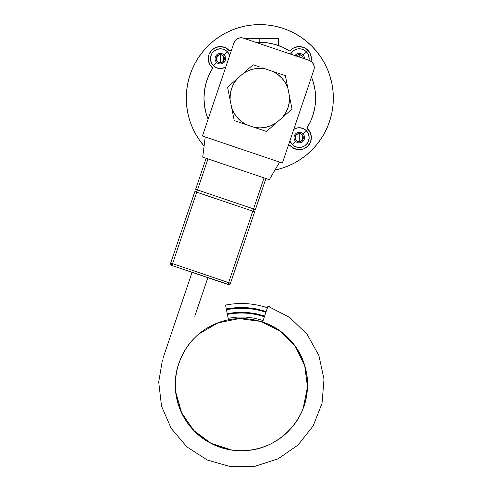 <?xml version="1.0" encoding="UTF-8"?>
<svg xmlns="http://www.w3.org/2000/svg" width="492" height="492" viewBox="0 0 492 492"><rect width="100%" height="100%" fill="white"/><g stroke="black" fill="none" stroke-linecap="round" stroke-linejoin="round"><path stroke-width="0.74" d="M218.122 55.27L220.33 54.612A4.047 4.047 0 0 1 224.383 58.659A4.047 4.047 0 0 1 220.33 62.712L221.123 62.632L220.33 62.712A4.047 4.047 0 0 1 216.283 58.659A4.047 4.047 0 0 1 220.33 54.612L220.33 62.712L218.116 62.047M218.042 62.004L217.513 61.568M217.433 61.488L216.984 60.934M216.954 60.891L216.954 56.432M216.978 56.389L217.433 55.836M217.513 55.756L218.048 55.319M296.368 55.836L296.209 56.008A4.047 4.047 0 0 1 299.271 54.612L299.271 57.041L299.271 54.612L300.821 54.919L298.478 54.692L301.485 55.27M296.448 55.762L296.983 55.319M297.057 55.27L299.271 54.612A4.047 4.047 0 0 1 303.312 58.413A4.047 4.047 0 0 0 299.271 54.612A4.047 4.047 0 0 1 303.312 58.413L302.635 56.414M301.479 140.989L299.271 141.647A4.047 4.047 0 0 1 295.225 137.6A4.047 4.047 0 0 1 299.271 133.553L299.271 141.647L297.057 140.989M296.983 140.94L296.448 140.503M296.368 140.423L295.926 139.876M295.889 139.833L295.889 135.38M295.92 135.325L296.368 134.777M296.448 134.697L296.983 134.261M297.057 134.205L299.271 133.553A4.047 4.047 0 0 1 303.318 137.6A4.047 4.047 0 0 1 299.271 141.647L299.271 133.553M231.837 30.129L238.454 27.767L245.459 26.014L252.593 24.957L259.801 24.6A73.529 73.529 0 0 1 274.942 170.084L281.147 168.498L287.943 166.062L281.147 168.498M329.628 121.167L329.148 122.576M284.247 28.782L282.838 28.302A73.529 73.529 0 0 0 282.838 28.302M333.33 98.166L332.979 105.337L331.922 112.477L330.163 119.476L327.733 126.272L324.646 132.791L320.938 138.984L324.646 132.791M333.33 98.111L332.979 90.922L331.922 83.788L329.48 74.636M238.454 27.767L236.301 28.456M235.742 28.647L233.712 29.385M198.663 57.281L194.955 63.468L198.663 57.281L202.962 51.482L207.808 46.137L213.153 41.291L218.952 36.992L225.139 33.284L231.664 30.197M191.794 126.087L190.127 121.622M190.318 122.188L191.05 124.212M329.283 74.071L328.551 72.047M327.807 70.165L330.163 76.783M300.655 36.992L294.462 33.284L300.655 36.992L306.448 41.291L311.793 46.137L316.639 51.482L320.938 57.281L324.646 63.468L327.733 69.993M216.363 59.452L216.591 57.115L216.283 58.659L216.966 60.91L218.085 62.029L219.543 62.632M216.966 56.414L218.78 54.919L216.591 57.115M219.543 54.692L221.88 54.919L218.78 54.919M224.303 57.871L224.303 59.452L224.075 57.115L223.196 55.799L221.88 54.919M301.522 55.295L300.821 54.919M303.238 57.871L303.01 57.115M298.478 141.573L297.721 141.339L298.478 141.573M295.298 138.387L295.298 136.807L295.901 139.851L297.721 141.339M302.648 139.833L302.648 135.368L303.01 136.05L302.131 134.734L300.058 133.627M303.238 136.807L303.01 139.15L303.01 136.05M302.635 139.851L300.821 141.339L303.01 139.15M294.462 33.284L287.943 30.197L281.147 27.767L274.149 26.014L267.008 24.957L259.801 24.6A73.529 73.529 0 0 0 204.082 146.112L198.663 138.984L194.955 132.791L191.868 126.272M189.438 119.476L187.686 112.477L186.628 105.337L186.271 98.129L186.628 90.922L187.686 83.788L189.438 76.783L191.868 69.993L194.955 63.468M320.938 138.984L316.639 144.777L311.793 150.121L306.448 154.968L300.655 159.267L294.462 162.981L287.943 166.062M221.123 62.632L223.196 61.525L224.303 59.452M298.478 54.692L297.02 55.295L295.901 56.414M298.478 133.627L296.405 134.734L295.298 136.807M300.058 141.573L300.821 141.339M244.936 26.119L245.889 25.928M245.902 25.928L244.942 26.119M189.973 75.091A73.529 73.529 0 0 0 189.973 75.098L190.453 73.689M187.6 112.028L187.784 112.975M187.79 112.994L187.6 112.047M328.674 123.873L327.795 126.124L328.674 123.886M328.674 72.386L327.795 70.135M329.628 75.098L329.148 73.689M329.142 122.6L329.615 121.204M285.551 29.256L287.795 30.135L285.557 29.256M235.342 28.788L235.705 28.659M234.051 29.256L231.806 30.135M236.763 28.302L235.354 28.782M284.271 28.788L282.869 28.315M190.927 72.386L191.806 70.135L190.927 72.373M190.927 123.873L191.806 126.124M189.973 121.167L190.453 122.576M190.465 73.659L189.986 75.055M299.29 133.553L301.485 134.211M301.559 134.261L302.088 134.697M302.168 134.777L302.623 135.325M302.623 139.869L302.168 140.423M302.094 140.503L301.559 140.94M301.559 55.319L302.094 55.756M302.168 55.836L302.617 56.383M222.304 62.201A4.047 4.047 0 0 1 220.336 62.712L220.33 54.612L222.55 55.27M222.618 55.319L223.153 55.756M223.233 55.836L223.682 56.383M223.712 56.432L223.719 60.885M223.682 60.934L223.233 61.488M223.153 61.561L222.618 62.004M222.544 62.053L220.355 62.712M299.308 133.553A4.047 4.047 0 0 1 301.239 134.064M302.74 135.515A4.047 4.047 0 0 1 299.271 141.647M220.33 54.612A4.047 4.047 0 0 1 222.31 55.129M223.805 56.574A4.047 4.047 0 0 1 223.811 60.731M268.214 42.952L267.445 42.841M282.882 47.312L289.849 51.088A55.817 55.817 0 0 0 256.098 42.435L259.801 42.312L259.801 38.591L259.801 42.312L267.709 42.878L275.452 44.551L282.882 47.312L289.849 51.088A12.085 12.085 0 0 1 290.729 50.11M293.189 48.216L289.849 51.088A12.085 12.085 0 0 1 290.723 50.116L292.555 48.61A12.085 12.085 0 0 1 292.555 48.61L294.647 47.496A12.085 12.085 0 0 1 294.653 47.49M296.904 46.808A12.085 12.085 0 0 1 296.922 46.808L299.271 46.574A12.085 12.085 0 0 1 299.284 46.574M296.91 46.808L294.647 47.496L299.271 46.574L301.627 46.808A12.085 12.085 0 0 1 301.639 46.808L305.987 48.61A12.085 12.085 0 0 1 305.993 48.616L307.814 50.116A12.085 12.085 0 0 1 307.826 50.123M303.89 47.49A12.085 12.085 0 0 1 303.902 47.496L299.271 46.574M305.846 48.524L309.32 51.949A12.085 12.085 0 0 1 311.128 56.309L311.122 61.02A12.085 12.085 0 0 1 311.055 61.34L311.276 60.079M311.356 58.646A12.085 12.085 0 0 1 311.356 58.677L311.055 61.34A12.085 12.085 0 0 0 290.723 50.116L292.555 48.61M208.977 75.048L212.759 68.081A55.817 55.817 0 0 0 208.122 119.224L206.222 113.781L204.549 106.038L203.983 98.129L204.549 90.227L206.222 82.478L208.977 75.048L212.759 68.081L209.58 64.181L208.264 59.317L209.045 54.341L211.788 50.116A12.085 12.085 0 0 1 218.46 46.722L223.485 46.992A12.085 12.085 0 0 1 223.497 46.998L225.853 47.909L229.752 51.088L231.547 49.993A55.817 55.817 0 0 0 229.752 51.088L231.547 49.993M220.976 46.592A12.085 12.085 0 0 1 221 46.592L225.853 47.909L229.752 51.088A12.085 12.085 0 0 0 211.788 50.116L216.013 47.373L220.988 46.592M294.167 47.706L295.44 47.201M296.492 46.9L297.857 46.66M298.927 46.58L300.341 46.623M303.736 47.429L305.218 48.142M305.987 48.61L309.413 52.084M309.794 52.712L310.501 54.194M310.827 55.116L311.172 56.555M311.307 57.589L311.35 59.003M308.472 129.759L308.884 130.275M309.831 131.721L310.114 132.268M310.919 134.377L311.005 134.716M311.319 136.628L311.356 137.311M311.264 139.095L311.19 139.611M310.606 141.794L310.415 142.274L310.606 141.794M309.603 143.873L309.234 144.445M306.012 147.631L305.501 147.957M303.958 148.738L303.336 148.984M301.184 149.531L296.116 149.267L291.633 146.967L289.849 145.171L288.054 146.265A55.817 55.817 0 0 0 289.849 145.171L288.054 146.265M298.958 149.685L297.451 149.55M296.362 149.328L294.856 148.848M293.902 148.43L292.396 147.538M291.762 147.071L289.849 145.171A12.085 12.085 0 0 0 307.814 146.149A12.085 12.085 0 0 0 306.842 128.178L310.022 132.084L311.338 136.942L310.557 141.917L307.814 146.149L303.589 148.885L298.613 149.666L293.755 148.35L289.849 145.171M211.788 50.116A12.085 12.085 0 0 0 212.759 68.081L210.963 66.297L208.915 62.625M281.412 46.666L283.49 47.589M244.327 38.591L278.404 38.591L278.404 45.504L278.404 38.591L244.733 38.591M272.962 43.886L278.041 45.375M302.998 54.938A5.271 5.271 0 0 0 294.985 55.596A5.271 5.271 0 0 1 304.536 58.825A5.271 5.271 0 0 0 302.998 54.938L306.258 51.672L302.992 54.932M290.514 54.083A9.883 9.883 0 0 1 306.258 51.672L304.763 50.442L301.196 48.966L297.34 48.966L293.779 50.442L290.514 54.083M302.998 133.873A5.271 5.271 0 0 0 295.544 133.873A5.271 5.271 0 0 0 295.544 141.327L292.279 144.587A9.883 9.883 0 0 1 289.911 140.78L292.279 144.587L295.489 146.733L299.271 147.483L303.054 146.733L304.763 145.816L307.488 143.092L308.404 141.382L309.154 137.6L308.404 133.818L306.258 130.614L302.998 133.873A5.271 5.271 0 0 1 302.998 141.327A5.271 5.271 0 0 1 295.544 141.327A5.271 5.271 0 0 1 295.544 133.873A5.271 5.271 0 0 1 302.998 133.873L306.258 130.614L303.054 128.467L299.271 127.717L297.34 127.908L293.767 129.39A9.883 9.883 0 0 1 306.258 144.587A9.883 9.883 0 0 1 292.279 144.587L295.544 141.327A5.271 5.271 0 0 0 302.998 141.327A5.271 5.271 0 0 0 302.998 133.873L303.65 134.673M224.057 54.938A5.271 5.271 0 0 0 216.609 54.938A5.271 5.271 0 0 0 216.609 62.386L213.343 65.651A9.883 9.883 0 0 1 213.343 51.672A9.883 9.883 0 0 1 227.322 51.672L224.057 54.938A5.271 5.271 0 0 1 224.057 62.386A5.271 5.271 0 0 1 216.609 62.386A5.271 5.271 0 0 1 216.609 54.938A5.271 5.271 0 0 1 224.057 54.938L227.322 51.672L225.822 50.442L222.261 48.966L220.33 48.776L216.548 49.532L213.343 51.672L212.113 53.173L210.637 56.734L210.637 60.59L212.113 64.151L213.343 65.651L216.548 67.791L220.33 68.548L222.261 68.357L225.834 66.869A9.883 9.883 0 0 1 213.343 65.651L216.609 62.386A5.271 5.271 0 0 0 224.057 62.386A5.271 5.271 0 0 0 224.057 54.938L224.715 55.731M209.58 64.181L208.264 59.317L209.045 54.341M216.013 47.373L218.46 46.722M307.814 50.116L310.434 54.034L311.356 58.659M310.624 121.21L306.842 128.178A55.817 55.817 0 0 0 311.479 77.041L313.379 82.478L315.058 90.227L315.618 98.129L315.058 106.038L313.379 113.781L310.624 121.21L306.842 128.178L308.638 129.962L310.938 134.445L311.208 139.476M229.69 55.479L227.322 51.672A9.883 9.883 0 0 1 229.69 55.479M308.964 60.59L309.154 58.659L308.404 54.876L306.258 51.672A9.883 9.883 0 0 1 309.013 60.338M289.849 51.088A12.085 12.085 0 0 1 290.723 50.116M208.122 119.224L206.222 113.781L204.549 106.038L203.983 98.129M204.549 90.227L206.222 82.478M256.098 42.435L259.801 42.312M267.709 42.878L275.452 44.551M310.434 54.034L311.122 56.303M311.122 61.02L311.055 61.34M311.479 77.041L313.379 82.478L315.058 90.227L315.618 98.129M315.058 106.038L313.379 113.781M304.437 57.632L304.136 56.648M301.288 53.794L300.298 53.493M298.244 53.493L297.254 53.794M297.254 142.465L298.244 142.766M300.298 142.766L302.199 141.979M303.65 140.528L304.437 138.627M304.437 136.573L304.136 135.583M301.288 132.729L300.298 132.434M298.244 132.434L297.254 132.729M294.886 134.673L294.105 136.573M294.105 138.627L294.4 139.617M294.886 140.528L295.544 141.327M218.313 63.529L219.303 63.831M221.363 63.831L222.347 63.529M224.715 61.586L225.502 59.692M225.502 57.632L225.201 56.648M222.347 53.794L221.363 53.493M219.303 53.493L217.403 54.28M215.951 55.731L215.164 57.632M215.164 59.692L215.465 60.676M215.951 61.586L216.609 62.386M313.89 69.907L282.377 163.055L313.89 69.907L314.271 67.01L313.515 64.181L311.725 61.863L309.191 60.399L243.466 38.161L309.191 60.399A7.497 7.497 0 0 1 313.89 69.907A7.497 7.497 0 0 0 314.228 66.568M202.44 136.007L233.958 42.859L202.44 136.007L282.377 163.055L202.44 136.007M243.466 38.161L240.563 37.786L237.741 38.542L235.416 40.326L233.958 42.859A7.497 7.497 0 0 1 243.466 38.161A7.497 7.497 0 0 0 233.958 42.859M269.327 179.672L202.716 157.139L205.219 136.948L202.716 157.139L269.327 179.672L279.604 162.114L269.327 179.672M312.094 62.207A7.497 7.497 0 0 0 309.191 60.399M250.748 66.85L237.193 78.763L233.928 83.406L231.603 88.591L230.305 94.12L230.078 99.79L231.726 108.025L234.112 113.178L237.439 117.779L241.578 121.672L246.375 124.704L254.333 127.391L259.991 127.902L265.637 127.323L271.074 125.681L276.098 123.043L282.408 117.496L285.674 112.852L287.998 107.674L289.296 102.145L289.524 96.469L287.875 88.234L285.489 83.087L282.162 78.48L278.023 74.593L273.226 71.561L265.268 68.868L259.616 68.363L253.964 68.941L248.528 70.577L243.503 73.222A29.772 29.772 0 0 1 265.268 68.868L273.226 71.561A29.772 29.772 0 0 1 287.875 88.234L289.524 96.469A29.772 29.772 0 0 1 282.408 117.496L276.098 123.043A29.772 29.772 0 0 1 254.333 127.391L246.375 124.704A29.772 29.772 0 0 1 231.726 108.025L230.078 99.79A29.772 29.772 0 0 1 237.193 78.763L243.503 73.222L247.654 70.953M287.752 112.803L287.162 113.32M268.853 129.408L273.884 124.993L266.473 131.499L257.15 128.344M233.116 114.999L232.962 114.23M243.583 123.756L234.235 120.595L233.62 117.496M228.183 90.331L229.5 96.893L227.568 87.225L232.439 82.939M231.855 83.455L229.936 85.141M228.903 86.051L227.568 87.225L230.078 99.79M286.485 81.266L286.639 82.035M276.024 72.508L285.366 75.67L285.987 78.763M290.102 99.366L291.688 107.287M291.418 105.934L290.163 99.655M265.268 68.868L262.451 67.914M259.616 68.363L258.823 68.376M249.505 70.196L248.528 70.577M233.928 83.406L233.546 84.101M230.465 93.08L230.305 94.12M239.34 122.323L234.235 120.595L231.726 108.025L233.762 112.557M234.112 113.178L234.524 113.855M270.102 126.063L276.098 123.043L266.473 131.499L261.289 129.747M285.674 112.852L286.055 112.164M289.142 103.179L289.296 102.145M280.262 73.941L285.366 75.67L287.875 88.234L285.083 82.41M254.333 127.391L266.473 131.499L270.52 127.945M233.165 115.226L234.235 120.595L246.375 124.704M282.408 117.496L292.039 109.04L289.524 96.469M237.193 78.763L231.677 83.609M286.436 81.032L285.366 75.67L273.226 71.561M241.123 122.926L240.403 122.68M232.956 114.175L232.845 113.621M271.935 126.702L271.363 127.2M260.274 129.402L259.739 129.224M290.981 103.757L292.039 109.04L287.925 112.65M290.612 101.905L290.76 102.65M287.119 113.357L286.695 113.732M228.62 92.508L227.568 87.225M228.989 94.353L228.842 93.609M232.482 82.902L232.907 82.527M249.081 68.314L253.128 64.76L258.312 66.512M247.667 69.556L248.239 69.058M259.333 66.857L259.868 67.041M278.478 73.339L279.198 73.579M286.645 82.084L286.756 82.644M162.428 359.984L158.713 382.02L161.511 406.146L171.191 428.415L186.917 446.921L207.341 460.063L230.699 466.705L254.985 466.287L278.097 458.839L298.054 445.002L313.133 425.961L322.039 403.372L324.007 379.166L318.859 355.433L307.045 334.209L289.579 317.34L267.949 306.252L262.611 322.045C290.889 331.073 310.384 360.95 307.26 390.47C305.101 422.031 277.414 449.122 245.815 450.586C216.234 453.071 186.788 432.929 178.381 404.455C168.295 374.474 183.504 338.853 212.138 325.403C238.522 311.787 273.429 319.13 292.094 342.217C312.887 366.054 312.463 404.793 291.159 428.169C271.996 450.844 236.935 457.425 210.853 443.237C182.52 429.165 168.086 393.219 178.824 363.465M303.22 408.083L307.475 386.952L304.702 365.568L295.194 346.22L279.966 330.962L260.637 321.411L239.266 318.595L218.122 322.807L199.457 333.594C176.499 351.841 168.695 386.072 181.48 412.468C193.381 439.27 224.561 455.414 253.318 449.657C282.248 444.86 305.698 418.723 307.34 389.443C309.954 360.236 290.538 330.981 262.611 322.045L262.814 321.442M175.767 392.167L176.142 394.916M176.628 397.622L177.225 400.31M177.926 402.954L178.75 405.599M179.666 408.169L180.699 410.722M181.837 413.225L183.092 415.709M184.42 418.083L185.878 420.451M187.415 422.726L189.033 424.928M190.761 427.081L192.581 429.165M194.469 431.146L196.456 433.071M198.497 434.891L200.656 436.656M202.827 438.292L205.09 439.848M207.44 441.324L209.832 442.695M212.255 443.95L214.752 445.112M217.292 446.17L219.875 447.123M222.495 447.966L225.164 448.704M227.827 449.319L230.533 449.829M194.186 430.863L210.133 442.855M211.634 443.636L231.222 449.94M231.541 449.989L211.099 443.366L193.866 430.531L181.659 412.849L175.773 392.186M256.393 308.902L266.172 311.51L256.393 308.902L246.32 307.592L236.265 307.611L246.32 307.592M225.52 305.083C239.727 302.309 253.7 303.207 267.433 307.789C253.7 303.207 239.727 302.309 225.52 305.083L225.902 307.008M225.982 307.414L226.289 308.933L236.265 307.611M246.48 307.605L256.455 308.914L246.713 307.617M226.289 308.933L236.338 307.605M255.477 313.564L264.653 316.012L255.477 313.564L246.018 312.334L236.578 312.352L246.018 312.334M226.449 309.739L226.449 309.739C239.825 307.131 252.98 307.98 265.908 312.291C252.98 307.98 239.825 307.131 226.449 309.739L227.218 313.595L236.578 312.352M246.172 312.346L255.526 313.576L246.387 312.358M236.652 312.346L227.218 313.595L236.652 312.346L227.218 313.595L226.984 312.402M254.555 318.238L263.122 320.52L254.555 318.238L245.717 317.088L236.898 317.1L245.717 317.088M227.384 314.413C239.924 311.965 252.261 312.758 264.382 316.799C252.261 312.758 239.924 311.965 227.384 314.413L228.153 318.262L236.898 317.1M245.859 317.094L254.604 318.244L246.068 317.112M236.966 317.1L228.153 318.262L236.966 317.1L228.153 318.262L227.624 315.6M267.746 306.854L266.301 311.128M264.757 315.692L263.392 319.732M227.415 314.566L227.495 314.978L227.415 314.566M226.48 309.892L226.566 310.304L226.48 309.892M226.837 311.67L226.689 310.932M225.551 305.237L225.631 305.649L225.551 305.237M226.179 308.367L226.049 307.746M254.512 211.745L196.732 192.2L172.557 263.65L228.62 282.623L252.796 211.166L195.017 191.616M252.962 211.222L253.731 208.965L252.962 211.222L254.659 211.794L230.477 283.251L254.659 211.794L252.796 211.166L228.62 282.623L172.557 263.65L171.929 265.514A1.962 1.962 0 0 1 170.699 263.023L172.557 263.65L196.732 192.2L194.875 191.566L170.699 263.023L194.875 191.566L196.566 192.138L197.329 189.881L196.566 192.138M206.277 158.338L265.772 178.473M228.036 284.339L171.929 265.514L172.557 263.65L170.699 263.023L171.929 265.514L227.987 284.481L228.62 282.623L230.459 283.244A1.962 1.962 0 0 1 227.987 284.481L229.487 284.382L230.477 283.251L228.62 282.623L228.171 283.939M195.779 189.358L253.558 208.909L264.056 177.889L207.993 158.922L197.501 189.943L255.28 209.494M197.329 189.881L195.638 189.309L206.136 158.295L195.638 189.309L197.501 189.943L207.993 158.922M264.056 177.889L253.558 208.909L255.422 209.537L265.914 178.522L255.422 209.537L253.731 208.965M170.699 263.023L170.712 264.333M170.73 264.376L171.173 265.047M229.936 283.066L230.354 283.207M269.456 306.78L268.73 306.541M207.852 277.673L194.789 316.282M163.037 358.121L192.065 272.328M228.749 284.579L230.477 283.251"/></g></svg>
